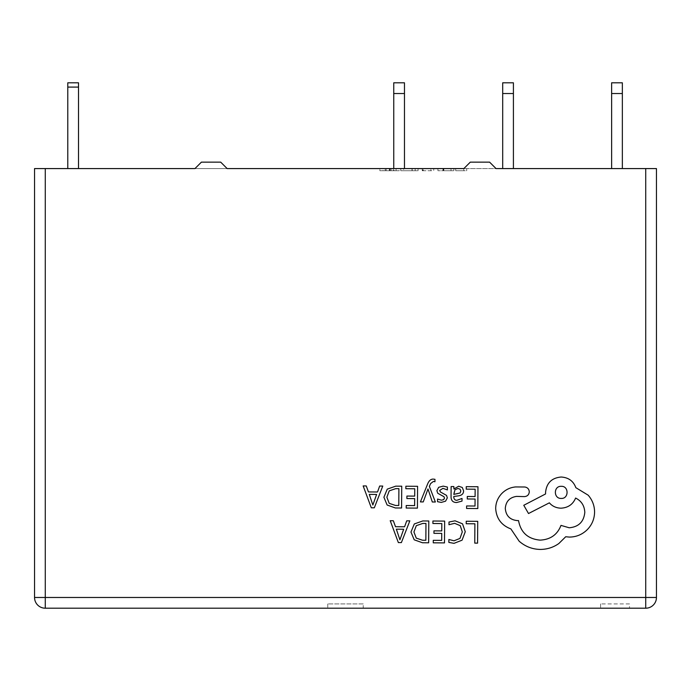 <?xml version="1.0" encoding="UTF-8"?>
<svg xmlns="http://www.w3.org/2000/svg" width="691" height="691" viewBox="0 0 691 691"><rect width="100%" height="100%" fill="white"/><g stroke="black" fill="none" stroke-linecap="round" stroke-linejoin="round"><path stroke-width="0.52" stroke-dasharray="3.46 2.59" d="M629.51 603.908L600.583 603.908L629.51 603.908L629.51 608.201L600.583 608.201L629.51 608.201M600.583 603.908L600.583 608.201M363.241 603.908L327.759 603.908L363.241 603.908L363.241 608.201L327.759 608.201L363.241 608.201M327.759 603.908L327.759 608.201M420.413 501.908L423.246 501.925L427.997 488.969L432.316 501.994L435.365 502.012L429.37 486.429L430.588 483.605L433.404 481.428L434.95 481.748L434.967 479.321L433.205 479.088C430.813 479.07 428.947 480.72 427.608 484.028L420.413 501.908M456.639 502.521L462.011 501.105L462.029 498.453L456.906 500.301C454.808 500.293 453.762 499.006 453.78 496.466L458.401 495.853C461.847 495.395 463.583 493.72 463.601 490.809L462.288 487.483L458.694 486.231L453.909 488.978L453.849 486.568L451.119 486.55L451.05 496.57C451.024 500.517 452.881 502.495 456.639 502.521M466.244 486.654L466.226 489.142L475.14 489.202L475.088 496.544L467.289 496.483L467.271 498.98L475.071 499.04L475.019 506.019L466.606 505.959L466.589 508.464L477.818 508.541L477.973 486.74L466.244 486.654M455.049 520.807L449.003 522.033L448.986 524.728L454.626 523.312L460.215 525.644L462.305 531.88L459.973 538.419L454.013 540.794L448.882 539.472L448.856 542.409L454.022 543.342L462.054 540.189L465.268 531.733L462.521 523.83L455.049 520.807M466.226 521.247L466.209 523.735L474.898 523.795L474.76 543.117L477.576 543.143L477.731 521.334L466.226 521.247M432.92 521.014L432.903 523.502L441.817 523.562L441.765 530.904L433.965 530.843L433.948 533.34L441.748 533.4L441.696 540.379L433.274 540.319L433.257 542.824L444.494 542.901L444.65 521.1L432.92 521.014M428.8 520.988L422.806 520.945L414.315 523.942L410.964 532.044L414.203 539.801L422.426 542.746L428.645 542.789L428.8 520.988M390.216 520.712L398.361 542.582L401.376 542.599L409.832 520.85L406.723 520.833L404.589 526.775L395.511 526.715L393.326 520.738L390.216 520.712M442.914 488.356L447.397 489.893L447.414 487.069L443.199 486.127L438.647 487.328L436.867 490.688L437.766 493.27L443.916 496.665L444.503 498.116L443.665 499.628L441.506 500.198L437.558 499.04L437.541 501.692L441.221 502.409L445.548 501.2L447.319 497.891L446.559 495.421L440.366 491.923L439.675 490.437L442.914 488.356M405.859 486.231L405.842 488.71L414.755 488.779L414.704 496.112L406.904 496.06L406.887 498.557L414.678 498.608L414.635 505.587L406.213 505.527L406.196 508.04L417.433 508.118L417.58 486.309L405.859 486.231M401.739 486.196L395.736 486.153L387.254 489.15L383.902 497.252L387.141 505.017L395.364 507.963L401.583 508.006L401.739 486.196M363.155 485.928L371.3 507.79L374.315 507.816L382.771 486.067L379.661 486.041L377.528 491.992L368.441 491.932L366.265 485.946L363.155 485.928M495.68 508.498C496.388 518.526 501.45 525.333 510.882 528.917L519.174 541.226C525.229 546.512 532.243 549.25 540.198 549.431C547.099 549.405 553.318 547.436 558.846 543.523L565.722 536.743L569.28 537.08C576.156 537.054 582.116 534.618 587.16 529.764C591.954 524.918 594.424 519.045 594.58 512.143C594.545 505.734 592.412 500.085 588.188 495.197L575.836 487.665C573.375 481.031 568.486 477.49 561.178 477.023C551.738 477.861 546.538 482.992 545.562 492.415L545.553 493.961L523.769 505.285L528.511 513.534L549.371 502.832C552.29 506.235 556.151 508.023 560.962 508.187C568.071 507.773 572.951 504.395 575.603 498.056C581.399 500.915 584.465 505.691 584.802 512.385C583.835 521.809 578.626 526.939 569.194 527.777L560.988 525.393C557.412 534.67 550.451 539.585 540.112 540.129C527.924 539.015 520.729 532.502 518.544 520.599L517.3 520.591C509.941 519.839 505.942 515.78 505.294 508.412C505.89 501.433 509.638 497.434 516.54 496.397L524.452 496.604C527.371 496.345 528.986 494.756 529.289 491.837C529.047 489.064 527.561 487.457 524.823 487L515.676 486.93C510.122 487.431 505.397 489.729 501.519 493.806C497.719 497.995 495.775 502.893 495.68 508.498M404.477 168.578L393.749 168.578L404.477 168.578L393.749 168.578L404.477 168.578L404.477 82.799L404.477 93.527L404.477 82.799L393.749 82.799L393.749 168.578M622.349 168.578L611.63 168.578L622.349 168.578L611.63 168.578L622.349 168.578L622.349 82.799L622.349 93.527L622.349 82.799L611.63 82.799L611.63 168.578M513.413 168.578L502.694 168.578L513.413 168.578L502.694 168.578L513.413 168.578L513.413 82.799L513.413 168.578L513.413 82.799L502.694 82.799L502.694 168.578M443.838 170.729L453.883 170.729L437.939 170.729L437.939 168.578L453.883 168.578L437.939 168.578L451.007 168.578L437.939 168.578L437.939 170.729L437.939 168.578L437.939 170.729L443.838 170.729L443.838 168.578M412.225 168.578L400.797 168.578L412.225 168.578L412.225 170.729L418.055 170.729L418.055 168.578L418.055 170.729L412.009 170.729L412.009 168.578L403.674 168.578L412.017 168.578L412.017 170.729L400.797 170.729L400.797 168.578M45.269 168.578L34.55 168.578L34.55 597.473L45.269 597.473L45.269 608.201L645.731 608.201L645.731 597.473L656.45 597.473L656.45 168.578L645.731 168.578L645.731 597.473L45.269 597.473L45.269 168.578L227.14 168.578L220.705 162.143L227.14 168.578L194.974 168.578L201.401 162.143L220.705 162.143L227.14 168.578L466.701 168.578L455.715 168.578L455.715 170.729L455.715 168.578M78.515 168.578L67.787 168.578L78.515 168.578L67.787 168.578L78.515 168.578L78.515 82.799L78.515 87.092L78.515 82.799L67.787 82.799L67.787 168.578L67.787 82.799L78.515 82.799L67.787 82.799L67.787 168.578M388.247 168.578L399.225 168.578L388.247 168.578L388.247 170.729L379.877 170.729L379.877 168.578M422.244 168.578L433.749 168.578L422.244 168.578L422.244 170.729L422.244 168.578M463.86 168.578L470.295 162.143L489.599 162.143L470.295 162.143L489.599 162.143L496.026 168.578L489.599 162.143L496.026 168.578L463.86 168.578L470.295 162.143L463.86 168.578L645.731 168.578M455.715 170.729L466.701 170.729L466.701 168.578L466.701 170.729L463.825 170.729L463.825 168.578L463.825 170.729L455.715 170.729M379.877 170.729L383.013 170.729L383.013 168.578M383.013 170.729L385.181 170.729L385.181 168.578M385.181 170.729L394.043 170.729L394.043 168.578M394.043 170.729L396.09 170.729L396.09 168.578M396.09 170.729L399.225 170.729L399.225 168.578M399.225 170.729L391.123 170.729L391.123 168.578M391.123 170.729L388.247 170.729M393.317 170.729L386.148 170.729L393.317 170.729L393.317 168.578L386.148 168.578L393.317 168.578M386.148 170.729L386.148 168.578M390.121 170.729L390.121 168.578M389.776 170.729L389.776 168.578M389.707 170.729L389.707 168.578M389.379 170.729L389.379 168.578M400.797 170.729L412.225 170.729M403.674 170.729L415.179 170.729L403.674 170.729L403.674 168.578M415.179 170.729L415.179 168.578L415.179 170.729M412.138 170.729L412.138 168.578M422.244 170.729L433.749 170.729L433.749 168.578L433.749 170.729L422.762 170.729L422.762 168.578L422.762 170.729L430.873 170.729L430.873 168.578L430.873 170.729L423.289 170.729L423.289 168.578L423.289 170.729L430.873 170.729L430.873 168.578L430.873 170.729L422.244 170.729M453.883 170.729L453.883 168.578M451.007 170.729L437.939 170.729L442.957 170.729L442.983 168.578L442.957 170.729L451.007 170.729L451.007 168.578M443.441 170.729L443.441 168.578M656.45 597.473A10.719 10.719 0 0 1 645.731 608.201A10.719 10.719 0 0 0 656.45 597.473M194.974 168.578L201.401 162.143L194.974 168.578M220.705 162.143L201.401 162.143L220.705 162.143M422.555 540.241L425.846 540.267L425.967 523.45L422.797 523.433L416.302 525.661L413.926 531.984L416.276 538.142L422.555 540.241M403.682 529.237L396.358 529.185L399.916 539.801L403.682 529.237M457.442 493.918L460.094 492.977L460.828 491.007L460.051 489.185L457.969 488.468L454.998 489.72L453.806 492.89L453.797 494.385L457.442 493.918M395.494 505.449L398.785 505.475L398.906 488.667L395.736 488.641L389.24 490.869L386.865 497.2L389.214 503.359L395.494 505.449M376.612 494.445L369.296 494.393L372.855 505.017L376.612 494.445M561.265 486.326C553.361 485.92 553.482 498.79 561.187 498.418C568.952 498.954 569.047 485.894 561.265 486.326M78.515 87.092L67.787 87.092M502.694 93.527L513.413 93.527M622.349 93.527L611.63 93.527M404.477 93.527L393.749 93.527"/><path stroke-width="1.04" d="M45.269 168.578L194.974 168.578L201.401 162.143L220.705 162.143L227.14 168.578L463.86 168.578L470.295 162.143L489.599 162.143L496.026 168.578L656.45 168.578L656.45 597.473A10.719 10.719 0 0 1 645.731 608.201L45.269 608.201A10.719 10.719 0 0 1 34.55 597.473L34.55 168.578L45.269 168.578L45.269 597.473L645.731 597.473L645.731 168.578M455.715 168.578L463.86 168.578M45.269 608.201A10.719 10.719 0 0 1 34.55 597.473L45.269 597.473L45.269 608.201A10.719 10.719 0 0 1 34.55 597.473M67.787 87.092L67.787 82.799L78.515 82.799L78.515 87.092L67.787 87.092L67.787 168.578M78.515 87.092L78.515 168.578M513.413 93.527L502.694 93.527L502.694 82.799L513.413 82.799L513.413 168.578M502.694 93.527L502.694 168.578M611.63 93.527L611.63 82.799L622.349 82.799L622.349 93.527L611.63 93.527L611.63 168.578M622.349 93.527L622.349 168.578M393.749 93.527L393.749 82.799L404.477 82.799L404.477 93.527L393.749 93.527L393.749 168.578M404.477 93.527L404.477 168.578M466.226 521.247L466.209 523.735L474.898 523.795L474.76 543.117L477.576 543.143L477.731 521.334L466.226 521.247M455.049 520.807L449.003 522.033L448.986 524.728L454.626 523.312L460.215 525.644L462.305 531.88L459.973 538.419L454.013 540.794L448.882 539.472L448.856 542.409L454.022 543.342L462.054 540.189L465.268 531.733L462.521 523.83L455.049 520.807M432.92 521.014L432.903 523.502L441.817 523.562L441.765 530.904L433.965 530.843L433.948 533.34L441.748 533.4L441.696 540.379L433.274 540.319L433.257 542.824L444.494 542.901L444.65 521.1L432.92 521.014M428.8 520.988L422.806 520.945L414.315 523.942L410.964 532.044L414.203 539.801L422.426 542.746L428.645 542.789L428.8 520.988M425.846 540.267L425.967 523.45L422.797 523.433L416.302 525.661L413.926 531.984L416.276 538.142L422.555 540.241L425.846 540.267M390.216 520.712L398.361 542.582L401.376 542.599L409.832 520.85L406.723 520.833L404.589 526.775L395.511 526.715L393.326 520.738L390.216 520.712M403.682 529.237L396.358 529.185L399.916 539.801L403.682 529.237M466.244 486.654L466.226 489.142L475.14 489.202L475.088 496.544L467.289 496.483L467.271 498.98L475.071 499.04L475.019 506.019L466.606 505.959L466.589 508.464L477.818 508.541L477.973 486.74L466.244 486.654M456.639 502.521L462.011 501.105L462.029 498.453L456.906 500.301C454.808 500.293 453.762 499.006 453.78 496.466L458.401 495.853C461.847 495.395 463.583 493.72 463.601 490.809L462.288 487.483L458.694 486.231L453.909 488.978L453.849 486.568L451.119 486.55L451.05 496.57C451.024 500.517 452.881 502.495 456.639 502.521M460.094 492.977L460.828 491.007L460.051 489.185L457.969 488.468L454.998 489.72L453.797 494.385L460.094 492.977M442.914 488.356L447.397 489.893L447.414 487.069L443.199 486.127L438.647 487.328L436.867 490.688L437.766 493.27L443.916 496.665L444.503 498.116L443.665 499.628L441.506 500.198L437.558 499.04L437.541 501.692L441.221 502.409L445.548 501.2L447.319 497.891L446.559 495.421L440.366 491.923L439.675 490.437L442.914 488.356M420.413 501.908L423.246 501.925L427.997 488.969L432.316 501.994L435.365 502.012L429.37 486.429L430.588 483.605L433.404 481.428L434.95 481.748L434.967 479.321L433.205 479.088C430.813 479.07 428.947 480.72 427.608 484.028L420.413 501.908M405.859 486.231L405.842 488.71L414.755 488.779L414.704 496.112L406.904 496.06L406.887 498.557L414.678 498.608L414.635 505.587L406.213 505.527L406.196 508.04L417.433 508.118L417.58 486.309L405.859 486.231M401.739 486.196L395.736 486.153L387.254 489.15L383.902 497.252L387.141 505.017L395.364 507.963L401.583 508.006L401.739 486.196M398.785 505.475L398.906 488.667L395.736 488.641L389.24 490.869L386.865 497.2L389.214 503.359L395.494 505.449L398.785 505.475M363.155 485.928L371.3 507.79L374.315 507.816L382.771 486.067L379.661 486.041L377.528 491.992L368.441 491.932L366.265 485.946L363.155 485.928M376.612 494.445L369.296 494.393L372.855 505.017L376.612 494.445M495.68 508.498C496.388 518.526 501.45 525.333 510.882 528.917L519.174 541.226C525.229 546.512 532.243 549.25 540.198 549.431C547.099 549.405 553.318 547.436 558.846 543.523L565.722 536.743L569.28 537.08C576.156 537.054 582.116 534.618 587.16 529.764C591.954 524.918 594.424 519.045 594.58 512.143C594.545 505.734 592.412 500.085 588.188 495.197L575.836 487.665C573.375 481.031 568.486 477.49 561.178 477.023C551.738 477.861 546.538 482.992 545.562 492.415L545.553 493.961L523.769 505.285L528.511 513.534L549.371 502.832C552.29 506.235 556.151 508.023 560.962 508.187C568.071 507.773 572.951 504.395 575.603 498.056C581.399 500.915 584.465 505.691 584.802 512.385C583.835 521.809 578.626 526.939 569.194 527.777L560.988 525.393C557.412 534.67 550.451 539.585 540.112 540.129C527.924 539.015 520.729 532.502 518.544 520.599L517.3 520.591C509.941 519.839 505.942 515.78 505.294 508.412C505.89 501.433 509.638 497.434 516.54 496.397L524.452 496.604C527.371 496.345 528.986 494.756 529.289 491.837C529.047 489.064 527.561 487.457 524.823 487L515.676 486.93C510.122 487.431 505.397 489.729 501.519 493.806C497.719 497.995 495.775 502.893 495.68 508.498M561.265 486.326C553.361 485.92 553.482 498.79 561.187 498.418C568.952 498.954 569.047 485.894 561.265 486.326M656.45 597.473L645.731 597.473L645.731 608.201"/></g></svg>
